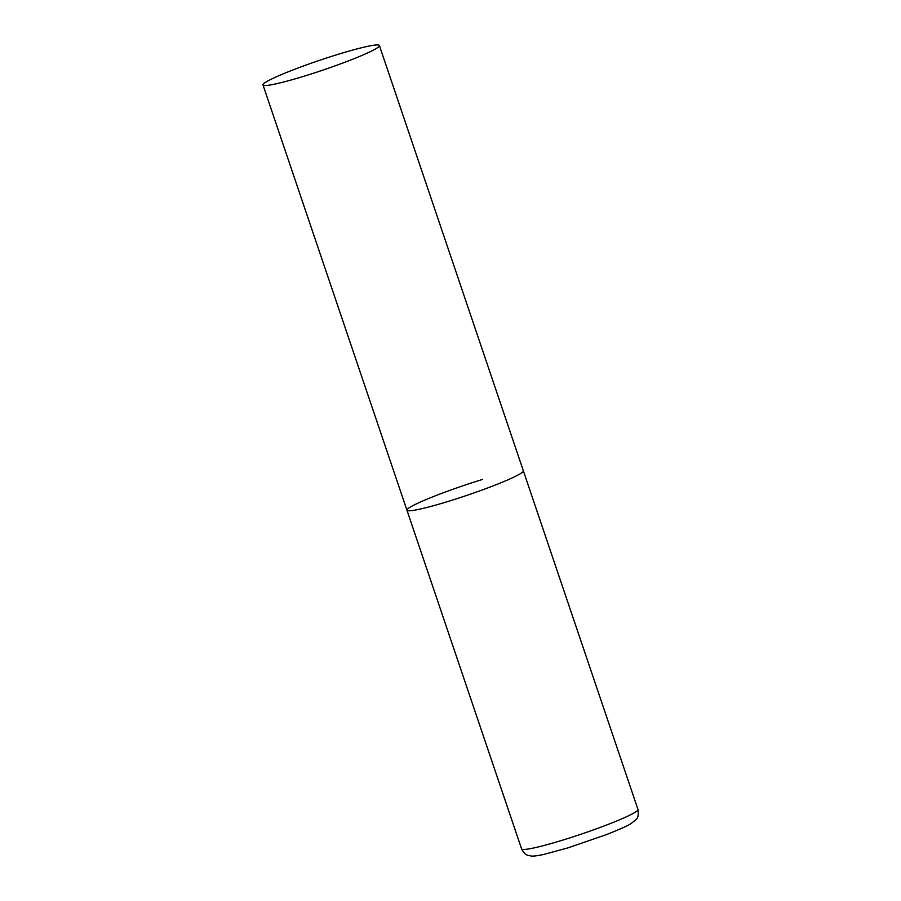 <?xml version="1.0" encoding="UTF-8"?>
<svg xmlns="http://www.w3.org/2000/svg" width="901" height="901" viewBox="0 0 901 901"><rect width="100%" height="100%" fill="white"/><g stroke="black" fill="none" stroke-linecap="round" stroke-linejoin="round"><path stroke-width="1.35" d="M379.389 45.534A61.437 5.169 -18.7 0 0 329.124 57.168A61.437 5.169 -18.7 0 0 265.604 82.284A61.437 5.169 -18.7 0 0 262.991 84.931A61.437 5.169 -18.7 0 0 313.266 73.296A61.437 5.169 -18.7 0 0 376.787 48.181A61.437 5.169 -18.7 0 0 379.389 45.534L637.976 809.47A61.437 5.169 161.3 0 1 562.472 840.194A61.437 5.169 161.3 0 1 521.578 848.866L406.937 510.203A61.437 5.169 -18.7 0 0 457.212 498.568A61.437 5.169 -18.7 0 0 520.733 473.453A61.437 5.169 -18.7 0 0 523.335 470.806A61.437 5.169 161.3 0 1 447.842 501.519A61.437 5.169 161.3 0 1 406.937 510.203A61.437 5.169 161.3 0 1 482.44 479.478M521.578 848.866C525.632 856.232 527.581 854.925 530.768 855.95C532.728 856.378 537.052 855.882 543.765 854.441L568.126 847.83L606.542 834.574C620.474 829.044 628.785 825.293 631.477 823.311C636.478 818.761 639.034 819.786 637.976 809.47M406.937 510.203L262.991 84.931"/></g></svg>
